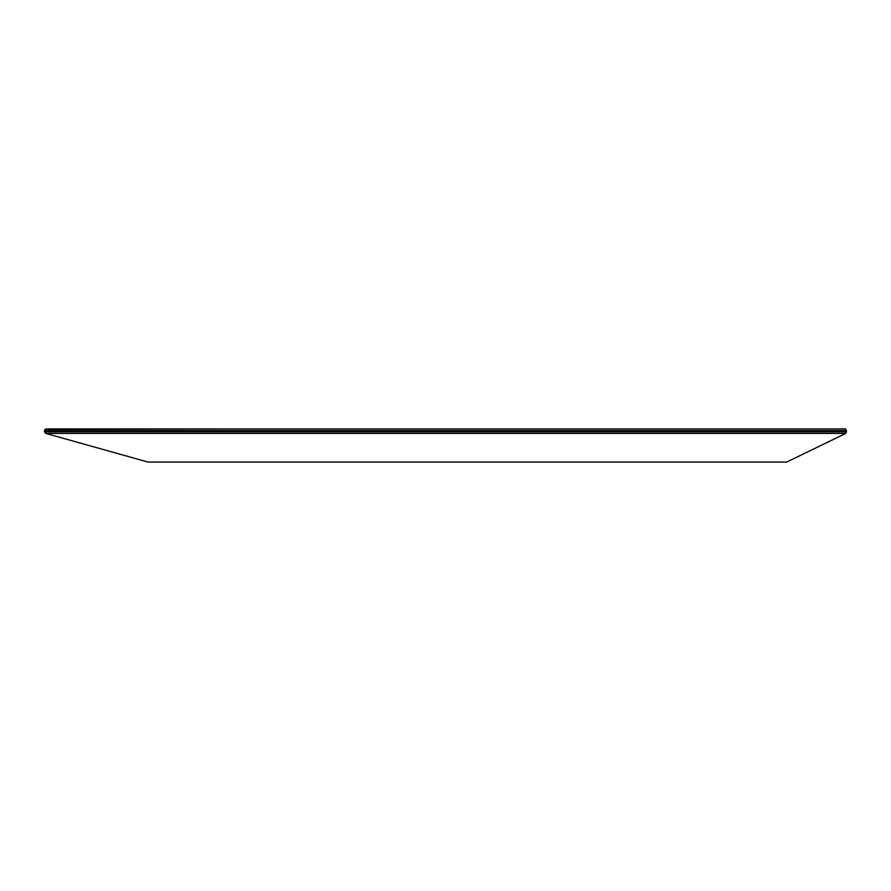 <?xml version="1.0" encoding="UTF-8"?>
<svg xmlns="http://www.w3.org/2000/svg" width="891" height="891" viewBox="0 0 891 891"><rect width="100%" height="100%" fill="white"/><g stroke="black" fill="none" stroke-linecap="round" stroke-linejoin="round"><path stroke-width="1.34" d="M846.45 430.587L845.492 428.927L46.209 428.927L44.55 430.587L846.45 430.587L846.45 431.823L44.55 431.823L44.561 430.42M845.748 433.416L786.664 462.073L148.095 462.073L45.764 433.416L845.748 433.416L846.45 431.823M45.263 429.228L242.118 428.927M289.33 428.927L457.495 428.927M504.707 428.927L552.342 428.927M750.411 428.927L845.492 428.927M44.639 430.075L45.007 429.44M44.55 431.823L45.764 433.416"/></g></svg>
